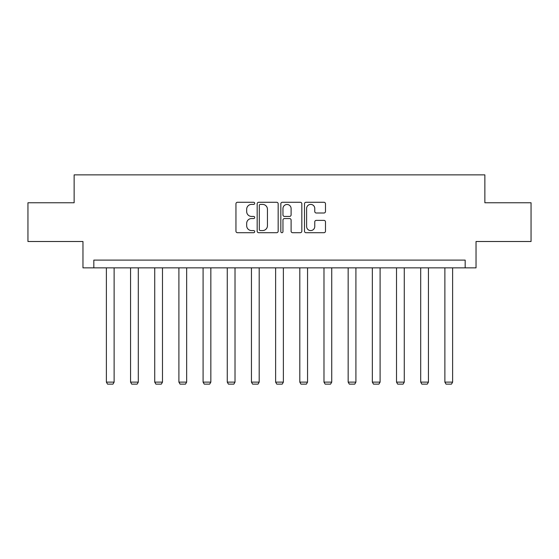 <?xml version="1.0" encoding="UTF-8"?>
<svg xmlns="http://www.w3.org/2000/svg" width="559" height="559" viewBox="0 0 559 559"><rect width="100%" height="100%" fill="white"/><g stroke="black" fill="none" stroke-linecap="round" stroke-linejoin="round"><path stroke-width="0.84" d="M254.701 203.343A1.062 1.062 0 0 0 253.639 202.274L237.47 202.274A1.523 1.523 0 0 0 235.954 203.797L235.954 231.181A1.523 1.523 0 0 0 237.47 232.705L253.639 232.705A1.062 1.062 0 0 0 254.701 231.636A1.062 1.062 0 0 0 253.639 230.574L251.543 230.574A4.87 4.87 0 0 1 246.68 225.703L246.68 223.418A4.87 4.87 0 0 1 251.543 218.555L253.639 218.555A1.062 1.062 0 0 0 254.701 217.486A1.062 1.062 0 0 0 253.639 216.424L251.543 216.424A4.87 4.87 0 0 1 246.68 211.554L246.68 209.276A4.87 4.87 0 0 1 251.543 204.405L253.639 204.405A1.062 1.062 0 0 0 254.701 203.343M323.961 213A1.523 1.523 0 0 0 325.485 211.477L325.485 203.797A1.523 1.523 0 0 0 323.961 202.274L306.011 202.274A1.523 1.523 0 0 0 304.487 203.797L304.487 231.181A1.523 1.523 0 0 0 306.011 232.705L323.961 232.705A1.523 1.523 0 0 0 325.485 231.181L325.485 221.902A1.523 1.523 0 0 0 323.961 220.379L316.275 220.379A1.523 1.523 0 0 0 314.759 221.902L314.759 226.5A4.067 4.067 0 0 1 310.685 230.574A4.067 4.067 0 0 1 306.618 226.5L306.618 208.472A4.067 4.067 0 0 1 310.685 204.405A4.067 4.067 0 0 1 314.759 208.472L314.759 211.477A1.523 1.523 0 0 0 316.275 213L323.961 213M465.179 267.859L476.03 267.859L476.03 241.509L531.05 241.509L531.05 202.763L484.863 202.763L484.863 174.869L74.137 174.869L74.137 202.763L27.95 202.763L27.95 241.509L82.97 241.509L82.97 267.859L465.179 267.859L465.179 260.11L93.821 260.11L93.821 267.859M278.165 203.797A1.523 1.523 0 0 0 276.649 202.274L258.698 202.274A1.523 1.523 0 0 0 257.175 203.797L257.175 231.181A1.523 1.523 0 0 0 258.698 232.705L276.649 232.705A1.523 1.523 0 0 0 278.165 231.181L278.165 203.797M282.351 202.274L300.302 202.274A1.523 1.523 0 0 1 301.825 203.797L301.825 231.181A1.523 1.523 0 0 1 300.302 232.705L292.623 232.705A1.523 1.523 0 0 1 291.099 231.181L291.099 220.071A1.523 1.523 0 0 0 289.576 218.555L284.482 218.555A1.523 1.523 0 0 0 282.959 220.071L282.959 231.636A1.062 1.062 0 0 1 281.897 232.705A1.062 1.062 0 0 1 280.835 231.636L280.835 203.797A1.523 1.523 0 0 1 282.351 202.274M260.368 204.405A1.062 1.062 0 0 0 259.306 205.467L259.306 229.504A1.062 1.062 0 0 0 260.368 230.574L262.576 230.574A4.87 4.87 0 0 0 267.447 225.703L267.447 209.276A4.87 4.87 0 0 0 262.576 204.405L260.368 204.405M291.099 208.549A4.067 4.067 0 0 0 287.033 204.482A4.067 4.067 0 0 0 282.959 208.549L282.959 214.901A1.523 1.523 0 0 0 284.482 216.424L289.576 216.424A1.523 1.523 0 0 0 291.099 214.901L291.099 208.549M114.127 267.859L114.127 382.118L106.378 382.118L106.378 267.859M114.127 382.118L112.96 384.131L107.538 384.131L106.378 382.118M138.304 267.859L138.304 382.118L130.554 382.118L130.554 267.859M138.304 382.118L137.144 384.131L131.714 384.131L130.554 382.118M162.48 267.859L162.48 382.118L154.731 382.118L154.731 267.859M162.48 382.118L161.32 384.131L155.898 384.131L154.731 382.118M186.657 267.859L186.657 382.118L178.908 382.118L178.908 267.859M186.657 382.118L185.497 384.131L180.075 384.131L178.908 382.118M210.841 267.859L210.841 382.118L203.092 382.118L203.092 267.859M210.841 382.118L209.674 384.131L204.252 384.131L203.092 382.118M235.018 267.859L235.018 382.118L227.268 382.118L227.268 267.859M235.018 382.118L233.858 384.131L228.428 384.131L227.268 382.118M259.194 267.859L259.194 382.118L251.445 382.118L251.445 267.859M259.194 382.118L258.034 384.131L252.612 384.131L251.445 382.118M283.378 267.859L283.378 382.118L275.622 382.118L275.622 267.859M283.378 382.118L282.211 384.131L276.789 384.131L275.622 382.118M307.555 267.859L307.555 382.118L299.806 382.118L299.806 267.859M307.555 382.118L306.388 384.131L300.966 384.131L299.806 382.118M331.732 267.859L331.732 382.118L323.982 382.118L323.982 267.859M331.732 382.118L330.572 384.131L325.142 384.131L323.982 382.118M355.908 267.859L355.908 382.118L348.159 382.118L348.159 267.859M355.908 382.118L354.748 384.131L349.326 384.131L348.159 382.118M380.092 267.859L380.092 382.118L372.343 382.118L372.343 267.859M380.092 382.118L378.925 384.131L373.503 384.131L372.343 382.118M404.269 267.859L404.269 382.118L396.52 382.118L396.52 267.859M404.269 382.118L403.102 384.131L397.68 384.131L396.52 382.118M428.446 267.859L428.446 382.118L420.696 382.118L420.696 267.859M428.446 382.118L427.286 384.131L421.856 384.131L420.696 382.118M452.622 267.859L452.622 382.118L444.873 382.118L444.873 267.859M452.622 382.118L451.462 384.131L446.04 384.131L444.873 382.118"/></g></svg>

